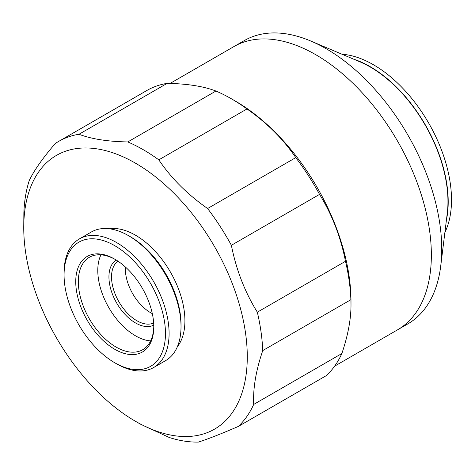 <?xml version="1.0" encoding="UTF-8"?>
<svg xmlns="http://www.w3.org/2000/svg" width="475" height="475" viewBox="0 0 475 475"><rect width="100%" height="100%" fill="white"/><g stroke="black" fill="none" stroke-linecap="round" stroke-linejoin="round"><path stroke-width="0.71" d="M444.885 232.453A110.384 63.733 -120 0 0 373.457 64.754A110.384 63.733 -120 0 0 341.988 54.233M353.566 59.132A110.384 63.733 60 0 1 370.162 66.654A110.384 63.733 60 0 1 446.429 219.978M152.315 313.625A35.756 20.645 60 0 1 150.64 312.716A35.756 20.645 60 0 1 125.353 268.927A35.756 20.645 60 0 1 125.412 267.021M153.662 323A35.756 20.645 60 0 1 126.487 312.194A35.756 20.645 60 0 1 111.53 276.907A35.756 20.645 60 0 1 117.966 261.161M153.769 325.102A37.59 21.702 60 0 1 124.996 314.367A37.59 21.702 60 0 1 108.935 276.907A37.59 21.702 60 0 1 116.197 260.021M150.634 340.902A53.36 30.804 60 0 1 97.785 270.471A53.36 30.804 60 0 1 100.943 254.838M153.787 326.004A53.36 30.804 60 0 1 142.743 349.695A53.36 30.804 60 0 1 101.626 335.397A53.36 30.804 60 0 1 78.333 281.699A53.36 30.804 60 0 1 89.389 257.272A53.36 30.804 60 0 1 115.425 259.552M153.793 326.764A55.189 31.867 60 0 1 114.772 349.297A55.189 31.867 60 0 1 75.745 281.699A55.189 31.867 60 0 1 114.772 259.166A55.189 31.867 60 0 1 153.793 326.764M64.072 274.96A71.695 41.39 60 0 1 114.772 245.694A71.695 41.39 60 0 1 165.466 333.497A71.695 41.39 60 0 1 114.766 362.769A71.695 41.39 60 0 1 64.072 274.96L64.072 272.864A74.26 42.875 60 0 1 79.456 238.872A74.26 42.875 60 0 1 136.681 258.768A74.26 42.875 60 0 1 169.094 333.497A74.26 42.875 60 0 1 153.716 367.496A74.26 42.875 60 0 1 116.583 363.814L114.766 362.769M79.456 238.872L91.384 231.984A74.26 42.875 60 0 1 128.511 235.665A74.26 42.875 60 0 1 181.023 326.616A74.26 42.875 60 0 1 165.644 360.608L153.716 367.496M128.511 235.665L130.328 236.71A71.695 41.39 60 0 1 181.023 324.52L181.023 326.616M109.292 228.772A69.861 40.333 60 0 1 159.44 256.168A69.861 40.333 60 0 1 184.912 320.773A69.861 40.333 60 0 1 177.377 346.702M23.75 227.727A158.056 91.253 60 0 1 135.512 163.198A158.056 91.253 60 0 1 247.279 356.778A158.056 91.253 60 0 1 135.512 421.307A158.056 91.253 60 0 1 23.75 227.727L23.869 212.687A169.058 97.607 60 0 1 29.254 180.512C34.099 170.4 42.75 158.092 55.219 143.581A169.058 97.607 60 0 1 58.763 141.354A169.058 97.607 60 0 1 78.987 134.271L167.152 83.368C187.227 83.725 203.49 86.278 215.941 91.034A169.058 97.607 60 0 1 231.462 98.824A169.058 97.607 60 0 1 246.976 108.947C267.051 122.972 283.314 139.199 295.765 157.623L207.599 208.525A169.058 97.607 60 0 1 231.373 245.284L319.538 194.382C332.001 214.48 340.652 236.787 345.497 261.286A169.058 97.607 60 0 1 350.883 299.689L351.001 304.665C351.043 319.069 347.997 335.356 341.869 353.525A169.058 97.607 60 0 1 326.355 375.6L238.189 426.503C221.118 433.889 207.86 439.084 198.413 442.077A169.058 97.607 60 0 1 169.254 437.493L140.44 424.151L135.512 421.307M341.869 353.525L253.703 404.427C252.997 390.207 255.336 374.324 260.733 356.778L262.717 350.592L350.883 299.689M345.497 261.286L257.331 312.188A169.058 97.607 60 0 1 262.717 350.592M257.331 312.188C244.868 292.089 236.212 269.782 231.373 245.284M207.599 208.525C187.524 194.501 171.261 178.273 158.81 159.849L246.976 108.947M215.941 91.034L127.775 141.936A169.058 97.607 60 0 1 158.81 159.849M127.775 141.936C107.706 141.58 91.443 139.027 78.987 134.271M253.703 404.427A169.058 97.607 60 0 1 238.189 426.503M231.462 98.824L235.351 101.068A163.56 94.43 60 0 1 351.001 301.387L351.001 304.665M58.763 141.354L146.929 90.452A169.058 97.607 60 0 1 167.152 83.368M295.765 157.623A169.058 97.607 60 0 1 319.538 194.382M170.074 83.44L233.926 46.574A163.56 94.43 60 0 1 359.967 90.393A163.56 94.43 60 0 1 431.359 254.992A163.56 94.43 60 0 1 397.486 329.87A163.56 94.43 -120 0 0 431.359 254.992M334.626 366.16L407.859 323.879A163.56 94.43 -120 0 0 440.717 266.095A163.56 94.43 -120 0 0 441.732 249.001A163.56 94.43 -120 0 0 326.082 48.688A163.56 94.43 -120 0 0 310.769 41.022A163.56 94.43 -120 0 0 244.298 40.589L233.932 46.574M310.769 41.022L359.866 61.797A110.016 63.519 60 0 1 370.162 66.951A110.016 63.519 60 0 1 447.272 213.192L440.717 266.095"/></g></svg>
